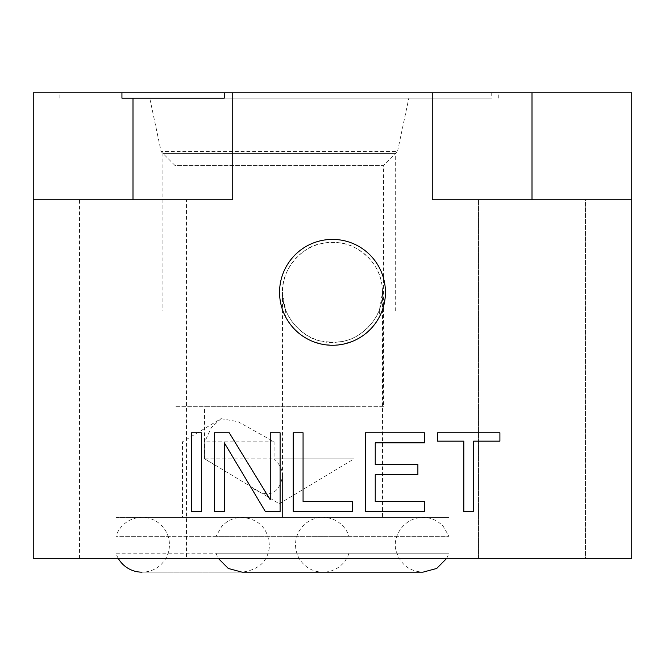 <?xml version="1.0" encoding="UTF-8"?>
<svg xmlns="http://www.w3.org/2000/svg" width="665" height="665" viewBox="0 0 665 665"><rect width="100%" height="100%" fill="white"/><g stroke="black" fill="none" stroke-linecap="round" stroke-linejoin="round"><path stroke-width="0.5" stroke-dasharray="3.33 2.49" d="M631.75 199.766L631.75 558.334L33.25 558.334L33.25 92.834L432.25 92.834L432.25 199.766L631.75 199.766L432.25 199.766L432.25 92.834L224.263 92.834L631.75 92.834L631.75 199.766L432.25 199.766L432.25 92.834M215.992 558.334L449.008 558.334L215.992 558.334L215.992 553.197L449.008 553.197L449.008 558.334M115.976 558.334L348.992 558.334L115.976 558.334L115.976 553.197L348.992 553.197L348.992 558.334M585.466 558.334L478.534 558.334L585.466 558.334L478.534 558.334L585.466 558.334L585.466 199.766L478.534 199.766L585.466 199.766L478.534 199.766L585.466 199.766L585.466 558.334M186.466 558.334L79.534 558.334L186.466 558.334L186.466 199.766L79.534 199.766L186.466 199.766M232.75 92.834L232.75 199.766L33.25 199.766M121.936 92.834L59.85 92.834L121.936 92.834M121.936 98.154L491.734 98.154L491.734 92.834M385.434 292.334A52.934 52.934 0 0 1 332.5 345.268A52.934 52.934 0 0 1 279.566 292.334A52.934 52.934 0 0 0 285.385 316.457C291.511 326.731 301.004 343.414 333.647 345.26C365.634 341.951 373.406 326.39 379.615 316.457A52.934 52.934 0 0 0 332.5 239.4A52.934 52.934 0 0 0 279.566 292.334A52.934 52.934 0 0 0 332.5 345.268A52.934 52.934 0 0 0 385.434 292.334A52.934 52.934 0 0 0 332.5 239.4A52.934 52.934 0 0 0 279.566 292.334A52.934 52.934 0 0 1 332.5 239.4A52.934 52.934 0 0 1 385.434 292.334M379.615 309.092L382.508 292.334C382.35 279.882 378.643 261.636 355.634 247.995C346.141 242.534 334.445 241.121 320.547 243.772C304.346 245.975 281.303 267.529 282.492 292.334L285.385 309.092A50.008 50.008 0 0 1 332.5 242.326A50.008 50.008 0 0 1 379.615 309.092L379.615 316.457M285.385 309.092L285.385 316.457M282.492 292.334L282.492 517.37L382.508 517.37L382.508 292.334C382.583 321.428 357.77 341.369 336.931 342.143C314.254 345.709 282.6 326.008 282.492 292.334C281.262 317.238 304.67 338.859 320.538 340.887C336.307 343.78 349.3 341.619 359.507 334.42C379.657 319.865 382.225 303.988 382.508 292.334M204.737 458.85L279.3 503.762L354.046 458.85L204.554 458.85L204.737 441.826L211.395 427.537L221.029 418.659L182.476 441.826L182.476 517.37L382.508 517.37M449.008 517.37L215.992 517.37L449.008 517.37L449.008 536.339L332.5 536.339L449.008 536.339L443.223 526.348C437.728 520.504 430.962 517.511 422.94 517.37L332.5 517.37L422.94 517.37C401.743 517.935 391.635 539.273 396.423 551.667C400.621 564.502 409.457 571.335 422.94 572.166L332.5 572.166M215.992 517.37L215.992 536.339L332.5 536.339L215.992 536.339L221.778 526.348C227.272 520.504 234.038 517.511 242.06 517.37C259.3 519.091 268.419 528.742 269.416 546.314C268.086 561.177 258.968 569.789 242.06 572.166M446.747 558.334L449.008 553.197L215.992 553.197L218.253 558.334M383.572 406.714L175.028 406.714L383.572 406.714L383.572 165.527L175.028 165.527L161.121 151.62L149.758 98.154M175.028 406.714L175.028 165.527L383.572 165.527L397.479 151.62L161.121 151.62L397.479 151.62L408.842 98.154L224.263 98.154L491.734 98.154M354.046 406.714L204.554 406.714L354.046 406.714L354.046 458.85L274.088 458.85C279.583 463.954 282.384 469.523 282.492 475.566C280.248 492.69 268.519 500.82 250.065 486.198M221.029 418.659L238.128 421.726L274.088 441.826L274.088 458.85M214.903 465.068L204.554 458.85L204.554 406.714M274.088 441.826L204.737 441.826M282.492 475.566L282.492 517.37L182.476 517.37M115.976 517.37L348.992 517.37L348.992 536.339L115.976 536.339L348.992 536.339A27.398 27.398 0 0 0 322.924 517.37L142.044 517.37A27.398 27.398 0 0 1 169.442 544.76A27.398 27.398 0 0 1 142.052 572.166L322.924 572.166A27.398 27.398 0 0 1 295.526 544.768A27.398 27.398 0 0 1 322.924 517.37L142.044 517.37A27.398 27.398 0 0 0 115.976 536.339L115.976 517.37L348.992 517.37M118.237 558.334A27.398 27.398 0 0 1 115.976 553.197L348.992 553.197A27.398 27.398 0 0 1 322.924 572.166L142.044 572.166M408.842 98.154L224.263 98.154M201.362 511.518L201.362 432.782L191.52 432.782L191.52 511.518L201.362 511.518M224.329 511.518L224.329 442.832L265.335 511.518L280.098 511.518L280.098 432.782L270.256 432.782L270.256 499.789L229.25 432.782L214.487 432.782L214.487 511.518L224.329 511.518M293.223 432.782L293.223 511.518L352.275 511.518L352.275 501.468L303.065 501.468L303.065 432.782L293.223 432.782M424.445 501.468L375.235 501.468L375.235 474.66L417.886 474.66L417.886 464.611L375.235 464.611L375.235 442.832L424.445 442.832L424.445 432.782L365.393 432.782L365.393 511.518L424.445 511.518L424.445 501.468M499.905 432.782L437.57 432.782L437.57 441.161L463.813 441.161L463.813 511.518L473.655 511.518L473.655 441.161L499.905 441.161L499.905 432.782M478.534 558.334L478.534 199.766L478.534 558.334M79.534 558.334L79.534 199.766M395.675 310.954L162.925 310.954L395.675 310.954L395.675 153.424L162.925 153.424L162.925 310.954M383.572 310.954L175.028 310.954L383.572 310.954M162.925 153.424L395.675 153.424M532 199.766L532 92.834M332.5 517.37L242.06 517.37L332.5 517.37M498.75 98.154L498.75 92.834M59.85 98.154L59.85 92.834"/><path stroke-width="1" d="M121.936 92.834L224.263 92.834L224.263 98.154L121.936 98.154L121.936 92.834L33.25 92.834L33.25 558.334L631.75 558.334L631.75 92.834L432.25 92.834L432.25 199.766L631.75 199.766M224.263 92.834L432.25 92.834M33.25 199.766L232.75 199.766L232.75 92.834M279.566 292.334A52.934 52.934 0 0 0 332.5 345.268A52.934 52.934 0 0 0 385.434 292.334A52.934 52.934 0 0 0 332.5 239.4A52.934 52.934 0 0 0 279.566 292.334M201.362 511.518L201.362 432.782L191.52 432.782L191.52 511.518L201.362 511.518M224.329 511.518L224.329 442.832L265.335 511.518L280.098 511.518L280.098 432.782L270.256 432.782L270.256 499.789L229.25 432.782L214.487 432.782L214.487 511.518L224.329 511.518M293.223 432.782L293.223 511.518L352.275 511.518L352.275 501.468L303.065 501.468L303.065 432.782L293.223 432.782M424.445 501.468L375.235 501.468L375.235 474.66L417.886 474.66L417.886 464.611L375.235 464.611L375.235 442.832L424.445 442.832L424.445 432.782L365.393 432.782L365.393 511.518L424.445 511.518L424.445 501.468M499.905 432.782L437.57 432.782L437.57 441.161L463.813 441.161L463.813 511.518L473.655 511.518L473.655 441.161L499.905 441.161L499.905 432.782M142.052 572.166A27.398 27.398 0 0 1 118.237 558.334M133 199.766L133 98.154M532 92.834L532 199.766M446.747 558.334L436.706 568.459L422.94 572.166L242.06 572.166L228.294 568.459L218.253 558.334M332.5 572.166L242.06 572.166"/></g></svg>
